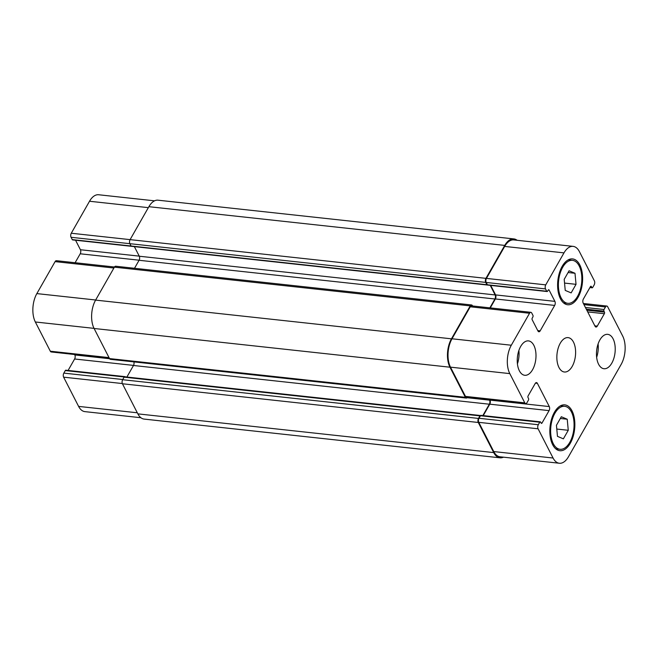 <?xml version="1.0" encoding="UTF-8"?>
<svg xmlns="http://www.w3.org/2000/svg" width="658" height="658" viewBox="0 0 658 658"><rect width="100%" height="100%" fill="white"/><g stroke="black" fill="none" stroke-linecap="round" stroke-linejoin="round"><path stroke-width="0.99" d="M576.03 284.33L571.144 292.892L565.23 290.4L564.202 279.337L569.08 270.775L575.002 273.276L576.03 284.33L564.548 283.08M575.002 273.276L568.084 272.527M568.265 430.291L563.38 438.845L557.466 436.353L556.438 425.298L561.315 416.736L567.229 419.228L568.265 430.291L556.783 429.041M567.229 419.228L560.32 418.48M577.56 296.355A21.615 11.556 96.2 0 0 581.499 273.728A21.615 11.556 96.2 0 0 572.452 260.346A21.615 11.556 96.2 0 0 558.626 280.588A21.615 11.556 96.2 0 0 567.78 303.322A21.615 11.556 96.2 0 0 577.56 296.355M578.053 297.326A23.055 12.329 -83.8 0 1 567.624 304.753A23.055 12.329 -83.8 0 1 557.861 280.505A23.055 12.329 -83.8 0 1 572.608 258.915A23.055 12.329 -83.8 0 1 582.256 273.193A23.055 12.329 -83.8 0 1 578.053 297.326M569.795 442.316A21.615 11.556 96.2 0 0 573.727 419.689A21.615 11.556 96.2 0 0 564.687 406.307A21.615 11.556 96.2 0 0 550.861 426.54A21.615 11.556 96.2 0 0 560.007 449.282A21.615 11.556 96.2 0 0 569.795 442.316M570.289 443.278A23.055 12.329 -83.8 0 1 559.859 450.714A23.055 12.329 -83.8 0 1 550.088 426.458A23.055 12.329 -83.8 0 1 564.844 404.876A23.055 12.329 -83.8 0 1 574.492 419.146A23.055 12.329 -83.8 0 1 570.289 443.278M518.874 350.5A17.289 9.245 -83.8 0 1 517.418 363.841M532.577 369.706A17.289 9.245 -83.8 0 1 524.747 375.282A17.289 9.245 -83.8 0 1 517.427 357.088A17.289 9.245 -83.8 0 1 528.489 340.902A17.289 9.245 -83.8 0 1 535.727 351.611A17.289 9.245 -83.8 0 1 532.577 369.706M611.8 363.15A17.289 9.245 -83.8 0 1 603.97 368.727A17.289 9.245 -83.8 0 1 596.65 350.533A17.289 9.245 -83.8 0 1 607.712 334.346A17.289 9.245 -83.8 0 1 614.95 345.055A17.289 9.245 -83.8 0 1 611.8 363.15M598.097 343.945A17.289 9.245 -83.8 0 1 596.65 357.286M568.479 456.751A20.176 10.791 -83.8 0 1 559.349 463.248A20.176 10.791 -83.8 0 1 553.074 458.026L538.088 428.794A2.879 1.538 -83.8 0 1 538.302 424.739L539.749 422.197A1.151 0.617 -83.8 0 1 540.276 421.819A1.151 0.617 -83.8 0 1 540.629 422.123L541.131 423.086A1.151 0.617 96.2 0 0 541.485 423.39A1.151 0.617 96.2 0 0 542.011 423.02L549.076 410.625A2.879 1.538 96.2 0 0 549.29 406.57L537.38 383.334A2.879 1.538 96.2 0 0 536.484 382.594A2.879 1.538 96.2 0 0 535.184 383.515L528.111 395.91A1.151 0.617 96.2 0 0 528.029 397.531L528.522 398.501A1.151 0.617 -83.8 0 1 528.44 400.122L526.984 402.663A2.879 1.538 -83.8 0 1 525.684 403.593A2.879 1.538 -83.8 0 1 524.788 402.844L509.802 373.612A20.176 10.791 -83.8 0 1 511.307 345.228L529.55 313.249A2.879 1.538 -83.8 0 1 530.858 312.32A2.879 1.538 -83.8 0 1 531.754 313.06L532.947 315.388A1.151 0.617 -83.8 0 1 532.857 317.008L532.256 318.069A1.151 0.617 96.2 0 0 532.166 319.689L537.973 331.015A2.879 1.538 96.2 0 0 538.869 331.764A2.879 1.538 96.2 0 0 540.177 330.834L554.669 305.419A2.879 1.538 96.2 0 0 554.891 301.364L549.085 290.038A1.151 0.617 96.2 0 0 548.723 289.734A1.151 0.617 96.2 0 0 548.204 290.104L547.596 291.165A1.151 0.617 -83.8 0 1 547.078 291.535A1.151 0.617 -83.8 0 1 546.716 291.239L545.531 288.92A2.879 1.538 -83.8 0 1 545.745 284.865L563.988 252.878A20.176 10.791 -83.8 0 1 573.118 246.372A20.176 10.791 -83.8 0 1 579.394 251.603L594.38 280.834A2.879 1.538 -83.8 0 1 594.166 284.889L592.71 287.431A1.151 0.617 -83.8 0 1 592.192 287.809A1.151 0.617 -83.8 0 1 591.83 287.505L591.336 286.534A1.151 0.617 96.2 0 0 590.974 286.238A1.151 0.617 96.2 0 0 590.456 286.608L583.391 299.003A2.879 1.538 96.2 0 0 583.169 303.058L595.079 326.294A2.879 1.538 96.2 0 0 595.975 327.034A2.879 1.538 96.2 0 0 597.283 326.105L604.348 313.718A1.151 0.617 96.2 0 0 604.439 312.098L603.937 311.127A1.151 0.617 -83.8 0 1 604.028 309.507L605.475 306.965A2.879 1.538 -83.8 0 1 606.783 306.036A2.879 1.538 -83.8 0 1 607.679 306.784L622.665 336.016A20.176 10.791 -83.8 0 1 621.152 364.4L568.479 456.751M572.189 366.432A17.289 9.245 -83.8 0 1 564.358 372A17.289 9.245 -83.8 0 1 557.038 353.815A17.289 9.245 -83.8 0 1 568.101 337.628A17.289 9.245 -83.8 0 1 575.339 348.329A17.289 9.245 -83.8 0 1 572.189 366.432M140.894 417.723L84.882 411.628A20.176 10.791 -83.8 0 1 78.606 406.397L63.62 377.166A2.879 1.538 -83.8 0 1 63.834 373.111L65.29 370.569A1.151 0.617 -83.8 0 1 65.808 370.191L125.119 376.647A1.151 0.617 96.2 0 0 124.757 376.804M68.087 370.446L74.609 358.997A2.879 1.538 96.2 0 0 74.831 354.942L74.609 354.514M109.376 358.297L51.217 351.964A2.879 1.538 -83.8 0 1 50.321 351.216L35.335 321.984A20.176 10.791 -83.8 0 1 36.848 293.6L55.091 261.621A2.879 1.538 -83.8 0 1 56.391 260.691L114.484 267.008M75.111 262.723L80.21 253.791A2.879 1.538 96.2 0 0 80.424 249.736L75.555 240.228M131.855 246.347A1.151 0.617 96.2 0 0 131.921 246.363L72.61 239.907A1.151 0.617 -83.8 0 1 72.257 239.611L71.064 237.291A2.879 1.538 -83.8 0 1 71.278 233.236L89.521 201.249A20.176 10.791 -83.8 0 1 98.651 194.752L154.548 200.83M124.732 376.828A1.151 0.617 96.2 0 0 124.617 376.787A1.151 0.617 96.2 0 0 124.091 377.166L122.643 379.707A2.879 1.538 96.2 0 0 122.429 383.762L137.859 413.866A20.176 10.791 96.2 0 0 144.135 419.088L499.981 457.812A20.176 10.791 -83.8 0 1 493.714 452.589L478.276 422.477A2.879 1.538 -83.8 0 1 478.489 418.422L479.945 415.881A1.151 0.617 -83.8 0 1 480.463 415.511A1.151 0.617 -83.8 0 1 480.579 415.543A1.151 0.617 96.2 0 1 480.965 415.371L540.276 421.819M133.878 361.884A2.879 1.538 -83.8 0 1 133.484 365.486L126.887 377.042M471.539 304.958L115.693 266.235A2.879 1.538 96.2 0 0 114.393 267.164L95.599 300.106A20.176 10.791 96.2 0 0 94.094 328.482L109.524 358.585A2.879 1.538 96.2 0 0 110.421 359.334L466.267 398.057A2.879 1.538 -83.8 0 1 465.37 397.309L449.94 367.205A20.176 10.791 -83.8 0 1 451.454 338.821L470.24 305.888A2.879 1.538 -83.8 0 1 471.539 304.958A2.879 1.538 -83.8 0 1 472.436 305.699L472.576 305.978M513.865 238.912L158.019 200.188A20.176 10.791 96.2 0 0 148.889 206.686L130.095 239.627A2.879 1.538 96.2 0 0 129.881 243.682L131.074 246.002A1.151 0.617 96.2 0 0 131.427 246.306L487.282 285.021A1.151 0.617 -83.8 0 1 486.92 284.725L485.727 282.405A2.879 1.538 -83.8 0 1 485.941 278.35L504.735 245.409A20.176 10.791 -83.8 0 1 513.865 238.912A20.176 10.791 -83.8 0 1 517.106 240.277M573.118 246.372L513.808 239.923A20.176 10.791 -83.8 0 0 504.678 246.421L486.435 278.408A2.879 1.538 -83.8 0 0 486.221 282.463L487.413 284.782A1.151 0.617 -83.8 0 0 487.529 284.955A1.151 0.617 96.2 0 0 487.767 285.087L547.078 291.535M559.349 463.248L500.039 456.8A20.176 10.791 -83.8 0 1 493.763 451.569L478.777 422.337A2.879 1.538 -83.8 0 1 478.991 418.282L480.447 415.741A1.151 0.617 -83.8 0 1 480.579 415.543M483.243 415.617L489.766 404.168A2.879 1.538 96.2 0 0 489.98 400.113L489.758 399.686M525.684 403.593L466.374 397.136A2.879 1.538 -83.8 0 1 465.477 396.396L450.491 367.156A20.176 10.791 -83.8 0 1 452.005 338.78L470.248 306.793A2.879 1.538 -83.8 0 1 471.547 305.863L530.858 312.32M490.268 307.903L495.367 298.962A2.879 1.538 96.2 0 0 495.581 294.907L490.712 285.408M482.849 415.576L489.33 404.209A2.879 1.538 96.2 0 0 489.544 400.154L489.272 399.628M503.452 457.17A20.176 10.791 -83.8 0 1 499.981 457.812M489.873 307.854L494.923 298.995A2.879 1.538 96.2 0 0 495.145 294.94L490.226 285.35M467.493 397.259A2.879 1.538 -83.8 0 1 466.267 398.057M134.372 246.627L139.29 256.225A2.879 1.538 -83.8 0 1 139.077 260.28L134.512 268.283M137.308 412.788L78.606 406.397M122.339 383.548L63.62 377.166M122.75 379.518L63.834 373.111M124.222 376.976L65.29 370.569M133.525 365.404L74.609 358.997M109.606 358.725L74.831 354.942M109.022 357.607L50.321 351.216M94.036 328.367L35.335 321.984M95.657 299.999L36.848 293.6M113.9 268.02L55.091 261.621M139.118 260.198L80.21 253.791M139.249 256.135L80.424 249.736M486.92 284.725L72.257 239.611M129.889 243.69L71.064 237.291M485.941 278.35L71.278 233.236M148.338 207.648L89.521 201.249M493.763 451.569L553.074 458.026M478.777 422.337L538.088 428.794M478.991 418.282L538.302 424.739M480.447 415.741L539.749 422.197M541.032 422.913L542.011 423.02M489.766 404.168L549.076 410.625M489.98 400.113L549.29 406.57M535.447 383.129L537.38 383.334M465.477 396.396L524.788 402.844M450.491 367.156L509.802 373.612M452.005 338.78L511.307 345.228M470.248 306.793L529.55 313.249M537.742 330.571L540.177 330.834M495.367 298.962L554.669 305.419M495.581 294.907L554.891 301.364M548.311 289.948L549.085 290.038M487.413 284.782L546.716 291.239M486.221 282.463L545.531 288.92M486.435 278.408L545.745 284.865M504.678 246.421L563.988 252.878M590.053 287.316L591.83 287.505M590.563 286.452L591.336 286.534M594.857 325.842L597.283 326.105M587.709 311.908L604.348 313.718M586.821 310.181L604.439 312.098M586.327 309.211L603.937 311.127M585.439 307.483L604.028 309.507M583.975 304.621L605.475 306.965M122.429 383.762L478.276 422.477M122.643 379.707L478.489 418.422M137.859 413.866L493.714 452.589M148.889 206.686L504.735 245.409M129.881 243.682L485.727 282.405M139.29 256.225L495.145 294.94M139.077 260.28L494.923 298.995M114.393 267.164L470.24 305.888M95.599 300.106L451.454 338.821M94.094 328.482L449.94 367.205M109.524 358.585L465.37 397.309M467.122 397.712L489.544 400.154M133.484 365.486L489.33 404.209M479.945 415.881L124.091 377.166M563.511 302.861L567.78 303.322M568.191 259.885L572.452 260.346M555.747 448.814L560.007 449.282M560.419 405.838L564.687 406.307M589.913 287.554L592.192 287.809M583.391 303.486L606.783 306.036M480.463 415.511L124.617 376.787"/></g></svg>
